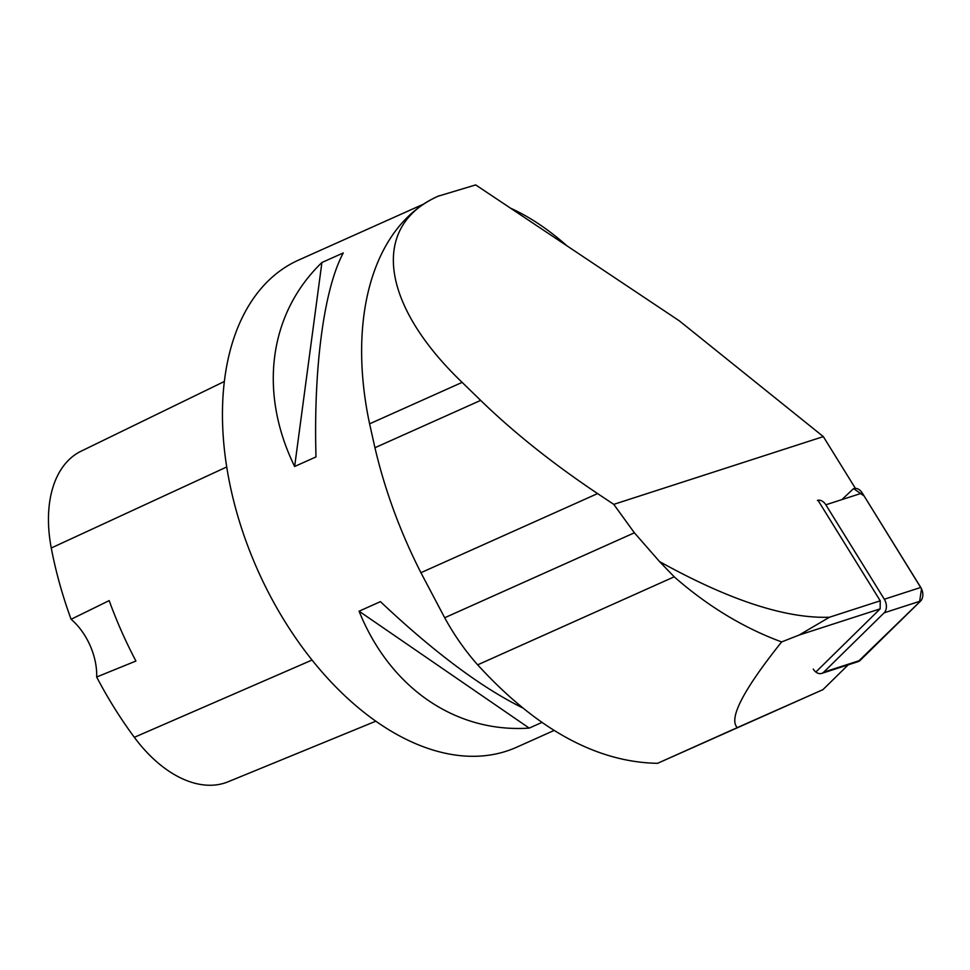 <?xml version="1.0" encoding="UTF-8"?>
<svg xmlns="http://www.w3.org/2000/svg" width="970" height="970" viewBox="0 0 970 970"><rect width="100%" height="100%" fill="white"/><g stroke="black" fill="none" stroke-linecap="round" stroke-linejoin="round"><path stroke-width="1.45" d="M813.248 669.057A10.088 7.081 -107.9 0 0 821.687 673.41A10.088 7.081 -107.9 0 0 823.736 672.149L884.143 612.822A10.088 7.081 -107.9 0 0 884.313 599.242L825.834 504.8A10.088 7.081 -107.9 0 0 817.395 500.435M853.842 488.65A10.088 7.081 72.1 0 1 862.281 493.015L920.76 587.456A10.088 7.081 72.1 0 1 920.591 601.036L860.196 660.364A10.088 7.081 72.1 0 1 858.135 661.625L821.687 673.41M848.192 664.85L822.936 689.646L657.539 763.329C596.708 762.226 536.75 729.404 477.664 664.838L674.198 576.823L659.564 561.594C729.076 600.163 785.7 618.714 829.447 617.235L880.239 600.806L817.989 500.29M597.593 493.584L613.767 504.364L823.336 436.609L679.303 320.827L475.688 184.906L438.052 196.231A268.132 164.706 65.9 0 0 369.594 423.829L374.941 447.728C384.957 490.408 400.295 532.057 420.919 572.7L597.593 493.584C552.912 463.696 513.93 432.632 480.659 400.392L462.144 382.386C379.937 303.622 370.322 225.27 439.228 195.71M823.336 436.609L855.31 488.225L854.449 488.492M477.664 664.838C465.163 650.749 454.178 635.059 444.684 617.745L634.38 532.797L613.767 504.364M634.38 532.797L659.564 561.594M880.239 600.806L880.142 608.869L815.855 672.016M880.142 608.869L799.086 635.071L781.626 641.934C743.129 690.216 728.361 718.77 737.309 727.609L822.936 689.646M444.684 617.745L420.919 572.7M423.963 203.942L298.493 260.13A266.859 163.93 65.9 0 0 257.753 570.251A266.859 163.93 65.9 0 0 516.088 747.47A266.859 163.93 65.9 0 0 516.622 747.239L554.112 730.446M510.547 208.174C529.438 216.71 548.256 229.272 566.977 245.846M315.99 456.918L294.637 466.485C258.347 392.28 268.86 313.613 321.919 262.506L343.271 252.94C323.968 288.939 313.443 367.606 315.99 456.918M541.903 722.432L529.22 728.106C455.621 733.09 390.001 687.997 359.07 611.197L380.422 601.642C433.711 651.901 481.011 687.269 522.309 707.724M224.312 381.501L81.08 451.195A118.983 73.09 65.9 0 0 51.264 548.001A296.893 182.372 65.9 0 0 71.101 619.284L109.174 600.612A298.263 183.221 -114.1 0 0 135.921 661.043L96.66 677.011A296.893 182.372 65.9 0 0 134.333 737.309A118.983 73.09 65.9 0 0 228.095 781.784L375.863 721.183M96.66 677.011A50.828 31.222 65.9 0 0 71.101 619.284M529.22 728.106L359.07 611.197M294.637 466.485L321.919 262.506M737.309 727.609L657.539 763.329M829.447 617.235L799.086 635.071M781.626 641.934C743.541 627.881 707.736 606.177 674.198 576.823M853.733 488.686L864.149 496.034L921.5 588.826L919.56 602.043L858.074 661.649M841.936 499.586L853.26 488.88M884.313 599.242L920.76 587.456M862.281 493.015L825.834 504.8M823.736 672.149L860.196 660.364M920.591 601.036L884.143 612.822M51.264 548.001L226.701 466.982M134.333 737.309L312.061 660.036M374.941 447.728L480.659 400.392M369.594 423.829L462.144 382.386"/></g></svg>
